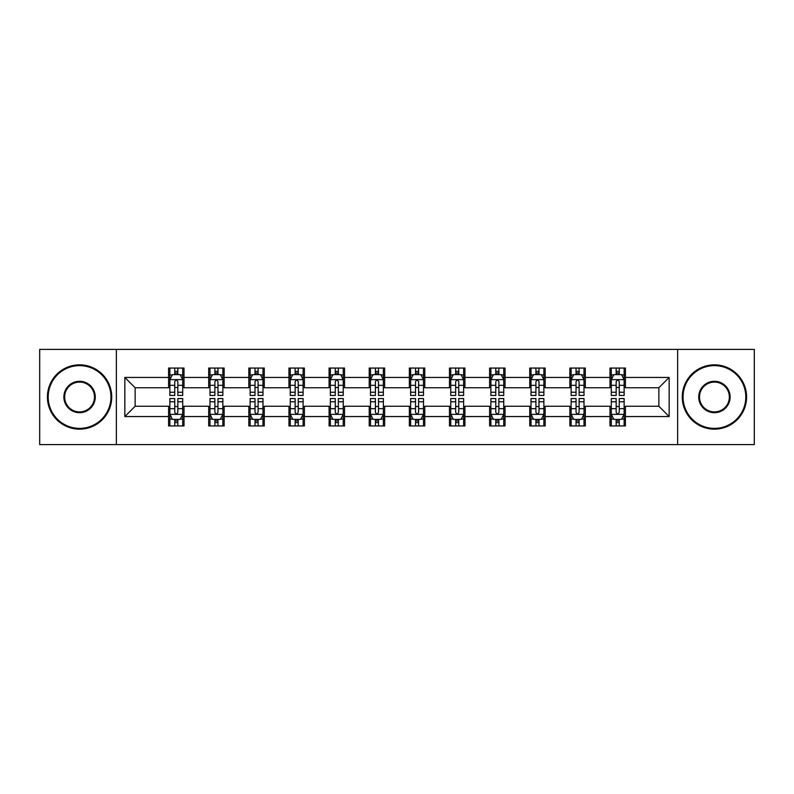 <?xml version="1.0" encoding="UTF-8"?>
<svg xmlns="http://www.w3.org/2000/svg" width="794" height="794" viewBox="0 0 794 794"><rect width="100%" height="100%" fill="white"/><g stroke="black" fill="none" stroke-linecap="round" stroke-linejoin="round"><path stroke-width="1.19" d="M677.639 444.59L754.3 444.59L754.3 349.41L677.639 349.41L677.639 444.59L116.361 444.59L116.361 349.41L39.7 349.41L39.7 444.59L116.361 444.59M677.639 349.41L116.361 349.41M625.424 377.448L625.424 368.059L609.99 368.059L609.99 377.448L585.297 377.448L585.297 368.059L569.864 368.059L569.864 377.448L545.17 377.448L545.17 368.059L529.737 368.059L529.737 377.448L505.044 377.448L505.044 368.059L489.6 368.059L489.6 377.448L464.907 377.448L464.907 368.059L449.473 368.059L449.473 377.448L424.78 377.448L424.78 368.059L409.347 368.059L409.347 377.448L384.653 377.448L384.653 368.059L369.22 368.059L369.22 377.448L344.527 377.448L344.527 368.059L329.093 368.059L329.093 377.448L304.4 377.448L304.4 368.059L288.956 368.059L288.956 377.448L264.263 377.448L264.263 368.059L248.83 368.059L248.83 377.448L224.136 377.448L224.136 368.059L208.703 368.059L208.703 377.448L184.01 377.448L184.01 368.059L168.576 368.059L168.576 377.448L124.847 377.448L124.847 416.552L135.139 406.26L168.576 406.26L168.576 425.941L184.01 425.941L184.01 406.26L208.703 406.26L208.703 425.941L224.136 425.941L224.136 406.26L248.83 406.26L248.83 425.941L264.263 425.941L264.263 406.26L288.956 406.26L288.956 425.941L304.4 425.941L304.4 406.26L329.093 406.26L329.093 425.941L344.527 425.941L344.527 406.26L369.22 406.26L369.22 425.941L384.653 425.941L384.653 406.26L409.347 406.26L409.347 425.941L424.78 425.941L424.78 406.26L449.473 406.26L449.473 425.941L464.907 425.941L464.907 406.26L489.6 406.26L489.6 425.941L505.044 425.941L505.044 406.26L529.737 406.26L529.737 425.941L545.17 425.941L545.17 406.26L569.864 406.26L569.864 425.941L585.297 425.941L585.297 406.26L609.99 406.26L609.99 425.941L625.424 425.941L625.424 406.26L658.861 406.26L658.861 387.74L625.424 387.74L625.424 377.448L669.153 377.448L669.153 416.552L625.424 416.552M609.99 416.552L585.297 416.552M569.864 416.552L545.17 416.552M529.737 416.552L505.044 416.552M489.6 416.552L464.907 416.552M449.473 416.552L424.78 416.552M409.347 416.552L384.653 416.552M369.22 416.552L344.527 416.552M329.093 416.552L304.4 416.552M288.956 416.552L264.263 416.552M248.83 416.552L224.136 416.552M208.703 416.552L184.01 416.552M168.576 416.552L124.847 416.552M609.99 377.448L609.99 387.74L585.297 387.74L585.297 377.448M569.864 377.448L569.864 387.74L545.17 387.74L545.17 377.448M529.737 377.448L529.737 387.74L505.044 387.74L505.044 377.448M489.6 377.448L489.6 387.74L464.907 387.74L464.907 377.448M449.473 377.448L449.473 387.74L424.78 387.74L424.78 377.448M409.347 377.448L409.347 387.74L384.653 387.74L384.653 377.448M369.22 377.448L369.22 387.74L344.527 387.74L344.527 377.448M329.093 377.448L329.093 387.74L304.4 387.74L304.4 377.448M288.956 377.448L288.956 387.74L264.263 387.74L264.263 377.448M248.83 377.448L248.83 387.74L224.136 387.74L224.136 377.448M208.703 377.448L208.703 387.74L184.01 387.74L184.01 377.448M168.576 377.448L168.576 387.74L135.139 387.74L124.847 377.448M135.139 387.74L135.139 406.26M669.153 416.552L658.861 406.26M658.861 387.74L669.153 377.448M168.576 374.49L169.856 374.49M174.749 374.49L177.836 374.49M182.719 374.49L184.01 374.49M168.576 387.482L169.856 387.482M174.749 387.482L177.836 387.482M182.719 387.482L184.01 387.482M168.576 406.518L169.856 406.518M174.749 406.518L177.836 406.518M182.719 406.518L184.01 406.518M168.576 419.51L169.856 419.51M174.749 419.51L177.836 419.51M182.719 419.51L184.01 419.51M208.703 406.518L209.993 406.518M214.876 406.518L217.963 406.518M222.856 406.518L224.136 406.518M208.703 419.51L209.993 419.51M214.876 419.51L217.963 419.51M222.856 419.51L224.136 419.51M208.703 374.49L209.993 374.49M214.876 374.49L217.963 374.49M222.856 374.49L224.136 374.49M208.703 387.482L209.993 387.482M214.876 387.482L217.963 387.482M222.856 387.482L224.136 387.482M248.83 406.518L250.12 406.518M255.003 406.518L258.09 406.518M262.983 406.518L264.263 406.518M248.83 419.51L250.12 419.51M255.003 419.51L258.09 419.51M262.983 419.51L264.263 419.51M248.83 374.49L250.12 374.49M255.003 374.49L258.09 374.49M262.983 374.49L264.263 374.49M248.83 387.482L250.12 387.482M255.003 387.482L258.09 387.482M262.983 387.482L264.263 387.482M288.956 406.518L290.247 406.518M295.14 406.518L298.226 406.518M303.109 406.518L304.4 406.518M288.956 419.51L290.247 419.51M295.14 419.51L298.226 419.51M303.109 419.51L304.4 419.51M288.956 374.49L290.247 374.49M295.14 374.49L298.226 374.49M303.109 374.49L304.4 374.49M288.956 387.482L290.247 387.482M295.14 387.482L298.226 387.482M303.109 387.482L304.4 387.482M329.093 406.518L330.373 406.518M335.267 406.518L338.353 406.518M343.236 406.518L344.527 406.518M329.093 419.51L330.373 419.51M335.267 419.51L338.353 419.51M343.236 419.51L344.527 419.51M329.093 374.49L330.373 374.49M335.267 374.49L338.353 374.49M343.236 374.49L344.527 374.49M329.093 387.482L330.373 387.482M335.267 387.482L338.353 387.482M343.236 387.482L344.527 387.482M369.22 406.518L370.5 406.518M375.393 406.518L378.48 406.518M383.363 406.518L384.653 406.518M369.22 419.51L370.5 419.51M375.393 419.51L378.48 419.51M383.363 419.51L384.653 419.51M369.22 374.49L370.5 374.49M375.393 374.49L378.48 374.49M383.363 374.49L384.653 374.49M369.22 387.482L370.5 387.482M375.393 387.482L378.48 387.482M383.363 387.482L384.653 387.482M409.347 406.518L410.637 406.518M415.52 406.518L418.607 406.518M423.5 406.518L424.78 406.518M409.347 419.51L410.637 419.51M415.52 419.51L418.607 419.51M423.5 419.51L424.78 419.51M409.347 374.49L410.637 374.49M415.52 374.49L418.607 374.49M423.5 374.49L424.78 374.49M409.347 387.482L410.637 387.482M415.52 387.482L418.607 387.482M423.5 387.482L424.78 387.482M449.473 406.518L450.764 406.518M455.647 406.518L458.733 406.518M463.627 406.518L464.907 406.518M449.473 419.51L450.764 419.51M455.647 419.51L458.733 419.51M463.627 419.51L464.907 419.51M449.473 374.49L450.764 374.49M455.647 374.49L458.733 374.49M463.627 374.49L464.907 374.49M449.473 387.482L450.764 387.482M455.647 387.482L458.733 387.482M463.627 387.482L464.907 387.482M489.6 406.518L490.891 406.518M495.774 406.518L498.86 406.518M503.753 406.518L505.044 406.518M489.6 419.51L490.891 419.51M495.774 419.51L498.86 419.51M503.753 419.51L505.044 419.51M489.6 374.49L490.891 374.49M495.774 374.49L498.86 374.49M503.753 374.49L505.044 374.49M489.6 387.482L490.891 387.482M495.774 387.482L498.86 387.482M503.753 387.482L505.044 387.482M529.737 406.518L531.017 406.518M535.91 406.518L538.997 406.518M543.88 406.518L545.17 406.518M529.737 419.51L531.017 419.51M535.91 419.51L538.997 419.51M543.88 419.51L545.17 419.51M529.737 374.49L531.017 374.49M535.91 374.49L538.997 374.49M543.88 374.49L545.17 374.49M529.737 387.482L531.017 387.482M535.91 387.482L538.997 387.482M543.88 387.482L545.17 387.482M569.864 406.518L571.144 406.518M576.037 406.518L579.124 406.518M584.007 406.518L585.297 406.518M569.864 419.51L571.144 419.51M576.037 419.51L579.124 419.51M584.007 419.51L585.297 419.51M569.864 374.49L571.144 374.49M576.037 374.49L579.124 374.49M584.007 374.49L585.297 374.49M569.864 387.482L571.144 387.482M576.037 387.482L579.124 387.482M584.007 387.482L585.297 387.482M609.99 406.518L611.281 406.518M616.164 406.518L619.251 406.518M624.144 406.518L625.424 406.518M609.99 419.51L611.281 419.51M616.164 419.51L619.251 419.51M624.144 419.51L625.424 419.51M609.99 374.49L611.281 374.49M616.164 374.49L619.251 374.49M624.144 374.49L625.424 374.49M609.99 387.482L611.281 387.482M616.164 387.482L619.251 387.482M624.144 387.482L625.424 387.482M177.836 371.403L174.749 371.403M182.719 392.236L177.836 392.236L177.836 395.452L182.719 395.452L182.719 379.76L180.149 374.619L172.437 374.619L169.856 379.76L169.856 395.452L174.749 395.452L174.749 392.236L169.856 392.236M169.856 379.76L169.856 368.059M182.719 379.76L182.719 368.059M174.749 374.619L174.749 368.059M177.836 368.059L177.836 374.619M177.836 392.236L177.836 381.696C176.804 379.711 175.782 379.711 174.749 381.696L174.749 392.236M174.749 422.597L177.836 422.597M169.856 401.764L174.749 401.764L174.749 398.548L169.856 398.548L169.856 414.24L172.437 419.381L180.149 419.381L182.719 414.24L182.719 398.548L177.836 398.548L177.836 401.764L182.719 401.764M182.719 414.24L182.719 425.941M169.856 414.24L169.856 425.941M177.836 419.381L177.836 425.941M174.749 425.941L174.749 419.381M174.749 401.764L174.749 412.304C175.772 414.289 176.804 414.289 177.836 412.304L177.836 401.764M79.569 365.617A31.383 31.383 0 0 0 48.186 397A31.383 31.383 0 0 0 79.569 428.383A31.383 31.383 0 0 0 110.952 397A31.383 31.383 0 0 0 79.569 365.617M79.569 429.157A32.157 32.157 0 0 1 47.422 397A32.157 32.157 0 0 1 79.569 364.843A32.157 32.157 0 0 1 111.726 397A32.157 32.157 0 0 1 79.569 429.157M79.569 381.309A15.691 15.691 0 0 1 95.26 397A15.691 15.691 0 0 1 79.569 412.691A15.691 15.691 0 0 1 63.877 397A15.691 15.691 0 0 1 79.569 381.309M79.569 411.917A14.917 14.917 0 0 0 94.496 397A14.917 14.917 0 0 0 79.569 382.083A14.917 14.917 0 0 0 64.651 397A14.917 14.917 0 0 0 79.569 411.917M714.431 365.617A31.383 31.383 0 0 0 683.048 397A31.383 31.383 0 0 0 714.431 428.383A31.383 31.383 0 0 0 745.814 397A31.383 31.383 0 0 0 714.431 365.617M714.431 429.157A32.157 32.157 0 0 1 682.274 397A32.157 32.157 0 0 1 714.431 364.843A32.157 32.157 0 0 1 746.578 397A32.157 32.157 0 0 1 714.431 429.157M714.431 381.309A15.691 15.691 0 0 1 730.123 397A15.691 15.691 0 0 1 714.431 412.691A15.691 15.691 0 0 1 698.74 397A15.691 15.691 0 0 1 714.431 381.309M714.431 411.917A14.917 14.917 0 0 0 729.349 397A14.917 14.917 0 0 0 714.431 382.083A14.917 14.917 0 0 0 699.504 397A14.917 14.917 0 0 0 714.431 411.917M217.963 371.403L214.876 371.403M222.856 392.236L217.963 392.236L217.963 395.452L222.856 395.452L222.856 379.76L220.275 374.619L212.564 374.619L209.993 379.76L209.993 395.452L214.876 395.452L214.876 392.236L209.993 392.236M209.993 379.76L209.993 368.059M222.856 379.76L222.856 368.059M214.876 374.619L214.876 368.059M217.963 368.059L217.963 374.619M217.963 392.236L217.963 381.696C216.941 379.711 215.908 379.711 214.876 381.696L214.876 392.236M258.09 371.403L255.003 371.403M262.983 392.236L258.09 392.236L258.09 395.452L262.983 395.452L262.983 379.76L260.412 374.619L252.691 374.619L250.12 379.76L250.12 395.452L255.003 395.452L255.003 392.236L250.12 392.236M250.12 379.76L250.12 368.059M262.983 379.76L262.983 368.059M255.003 374.619L255.003 368.059M258.09 368.059L258.09 374.619M258.09 392.236L258.09 381.696C257.067 379.711 256.035 379.711 255.003 381.696L255.003 392.236M214.876 422.597L217.963 422.597M209.993 401.764L214.876 401.764L214.876 398.548L209.993 398.548L209.993 414.24L212.564 419.381L220.275 419.381L222.856 414.24L222.856 398.548L217.963 398.548L217.963 401.764L222.856 401.764M222.856 414.24L222.856 425.941M209.993 414.24L209.993 425.941M217.963 419.381L217.963 425.941M214.876 425.941L214.876 419.381M214.876 401.764L214.876 412.304C215.908 414.289 216.931 414.289 217.963 412.304L217.963 401.764M255.003 422.597L258.09 422.597M250.12 401.764L255.003 401.764L255.003 398.548L250.12 398.548L250.12 414.24L252.691 419.381L260.412 419.381L262.983 414.24L262.983 398.548L258.09 398.548L258.09 401.764L262.983 401.764M262.983 414.24L262.983 425.941M250.12 414.24L250.12 425.941M258.09 419.381L258.09 425.941M255.003 425.941L255.003 419.381M255.003 401.764L255.003 412.304C256.035 414.289 257.067 414.289 258.09 412.304L258.09 401.764M298.226 371.403L295.14 371.403M303.109 392.236L298.226 392.236L298.226 395.452L303.109 395.452L303.109 379.76L300.539 374.619L292.817 374.619L290.247 379.76L290.247 395.452L295.14 395.452L295.14 392.236L290.247 392.236M290.247 379.76L290.247 368.059M303.109 379.76L303.109 368.059M295.14 374.619L295.14 368.059M298.226 368.059L298.226 374.619M298.226 392.236L298.226 381.696C297.194 379.711 296.162 379.711 295.14 381.696L295.14 392.236M338.353 371.403L335.267 371.403M343.236 392.236L338.353 392.236L338.353 395.452L343.236 395.452L343.236 379.76L340.666 374.619L332.944 374.619L330.373 379.76L330.373 395.452L335.267 395.452L335.267 392.236L330.373 392.236M330.373 379.76L330.373 368.059M343.236 379.76L343.236 368.059M335.267 374.619L335.267 368.059M338.353 368.059L338.353 374.619M338.353 392.236L338.353 381.696C337.321 379.711 336.299 379.711 335.267 381.696L335.267 392.236M378.48 371.403L375.393 371.403M383.363 392.236L378.48 392.236L378.48 395.452L383.363 395.452L383.363 379.76L380.792 374.619L373.081 374.619L370.5 379.76L370.5 395.452L375.393 395.452L375.393 392.236L370.5 392.236M370.5 379.76L370.5 368.059M383.363 379.76L383.363 368.059M375.393 374.619L375.393 368.059M378.48 368.059L378.48 374.619M378.48 392.236L378.48 381.696C377.448 379.711 376.425 379.711 375.393 381.696L375.393 392.236M295.14 422.597L298.226 422.597M290.247 401.764L295.14 401.764L295.14 398.548L290.247 398.548L290.247 414.24L292.817 419.381L300.539 419.381L303.109 414.24L303.109 398.548L298.226 398.548L298.226 401.764L303.109 401.764M303.109 414.24L303.109 425.941M290.247 414.24L290.247 425.941M298.226 419.381L298.226 425.941M295.14 425.941L295.14 419.381M295.14 401.764L295.14 412.304C296.162 414.289 297.194 414.289 298.226 412.304L298.226 401.764M335.267 422.597L338.353 422.597M330.373 401.764L335.267 401.764L335.267 398.548L330.373 398.548L330.373 414.24L332.944 419.381L340.666 419.381L343.236 414.24L343.236 398.548L338.353 398.548L338.353 401.764L343.236 401.764M343.236 414.24L343.236 425.941M330.373 414.24L330.373 425.941M338.353 419.381L338.353 425.941M335.267 425.941L335.267 419.381M335.267 401.764L335.267 412.304C336.289 414.289 337.321 414.289 338.353 412.304L338.353 401.764M375.393 422.597L378.48 422.597M370.5 401.764L375.393 401.764L375.393 398.548L370.5 398.548L370.5 414.24L373.081 419.381L380.792 419.381L383.363 414.24L383.363 398.548L378.48 398.548L378.48 401.764L383.363 401.764M383.363 414.24L383.363 425.941M370.5 414.24L370.5 425.941M378.48 419.381L378.48 425.941M375.393 425.941L375.393 419.381M375.393 401.764L375.393 412.304C376.416 414.289 377.448 414.289 378.48 412.304L378.48 401.764M418.607 371.403L415.52 371.403M423.5 392.236L418.607 392.236L418.607 395.452L423.5 395.452L423.5 379.76L420.919 374.619L413.208 374.619L410.637 379.76L410.637 395.452L415.52 395.452L415.52 392.236L410.637 392.236M410.637 379.76L410.637 368.059M423.5 379.76L423.5 368.059M415.52 374.619L415.52 368.059M418.607 368.059L418.607 374.619M418.607 392.236L418.607 381.696C417.584 379.711 416.552 379.711 415.52 381.696L415.52 392.236M415.52 422.597L418.607 422.597M410.637 401.764L415.52 401.764L415.52 398.548L410.637 398.548L410.637 414.24L413.208 419.381L420.919 419.381L423.5 414.24L423.5 398.548L418.607 398.548L418.607 401.764L423.5 401.764M423.5 414.24L423.5 425.941M410.637 414.24L410.637 425.941M418.607 419.381L418.607 425.941M415.52 425.941L415.52 419.381M415.52 401.764L415.52 412.304C416.552 414.289 417.575 414.289 418.607 412.304L418.607 401.764M458.733 371.403L455.647 371.403M463.627 392.236L458.733 392.236L458.733 395.452L463.627 395.452L463.627 379.76L461.056 374.619L453.334 374.619L450.764 379.76L450.764 395.452L455.647 395.452L455.647 392.236L450.764 392.236M450.764 379.76L450.764 368.059M463.627 379.76L463.627 368.059M455.647 374.619L455.647 368.059M458.733 368.059L458.733 374.619M458.733 392.236L458.733 381.696C457.711 379.711 456.679 379.711 455.647 381.696L455.647 392.236M455.647 422.597L458.733 422.597M450.764 401.764L455.647 401.764L455.647 398.548L450.764 398.548L450.764 414.24L453.334 419.381L461.056 419.381L463.627 414.24L463.627 398.548L458.733 398.548L458.733 401.764L463.627 401.764M463.627 414.24L463.627 425.941M450.764 414.24L450.764 425.941M458.733 419.381L458.733 425.941M455.647 425.941L455.647 419.381M455.647 401.764L455.647 412.304C456.679 414.289 457.701 414.289 458.733 412.304L458.733 401.764M498.86 371.403L495.774 371.403M503.753 392.236L498.86 392.236L498.86 395.452L503.753 395.452L503.753 379.76L501.183 374.619L493.461 374.619L490.891 379.76L490.891 395.452L495.774 395.452L495.774 392.236L490.891 392.236M490.891 379.76L490.891 368.059M503.753 379.76L503.753 368.059M495.774 374.619L495.774 368.059M498.86 368.059L498.86 374.619M498.86 392.236L498.86 381.696C497.838 379.711 496.806 379.711 495.774 381.696L495.774 392.236M495.774 422.597L498.86 422.597M490.891 401.764L495.774 401.764L495.774 398.548L490.891 398.548L490.891 414.24L493.461 419.381L501.183 419.381L503.753 414.24L503.753 398.548L498.86 398.548L498.86 401.764L503.753 401.764M503.753 414.24L503.753 425.941M490.891 414.24L490.891 425.941M498.86 419.381L498.86 425.941M495.774 425.941L495.774 419.381M495.774 401.764L495.774 412.304C496.806 414.289 497.838 414.289 498.86 412.304L498.86 401.764M538.997 371.403L535.91 371.403M543.88 392.236L538.997 392.236L538.997 395.452L543.88 395.452L543.88 379.76L541.309 374.619L533.588 374.619L531.017 379.76L531.017 395.452L535.91 395.452L535.91 392.236L531.017 392.236M531.017 379.76L531.017 368.059M543.88 379.76L543.88 368.059M535.91 374.619L535.91 368.059M538.997 368.059L538.997 374.619M538.997 392.236L538.997 381.696C537.965 379.711 536.933 379.711 535.91 381.696L535.91 392.236M535.91 422.597L538.997 422.597M531.017 401.764L535.91 401.764L535.91 398.548L531.017 398.548L531.017 414.24L533.588 419.381L541.309 419.381L543.88 414.24L543.88 398.548L538.997 398.548L538.997 401.764L543.88 401.764M543.88 414.24L543.88 425.941M531.017 414.24L531.017 425.941M538.997 419.381L538.997 425.941M535.91 425.941L535.91 419.381M535.91 401.764L535.91 412.304C536.933 414.289 537.965 414.289 538.997 412.304L538.997 401.764M579.124 371.403L576.037 371.403M584.007 392.236L579.124 392.236L579.124 395.452L584.007 395.452L584.007 379.76L581.436 374.619L573.725 374.619L571.144 379.76L571.144 395.452L576.037 395.452L576.037 392.236L571.144 392.236M571.144 379.76L571.144 368.059M584.007 379.76L584.007 368.059M576.037 374.619L576.037 368.059M579.124 368.059L579.124 374.619M579.124 392.236L579.124 381.696C578.092 379.711 577.069 379.711 576.037 381.696L576.037 392.236M576.037 422.597L579.124 422.597M571.144 401.764L576.037 401.764L576.037 398.548L571.144 398.548L571.144 414.24L573.725 419.381L581.436 419.381L584.007 414.24L584.007 398.548L579.124 398.548L579.124 401.764L584.007 401.764M584.007 414.24L584.007 425.941M571.144 414.24L571.144 425.941M579.124 419.381L579.124 425.941M576.037 425.941L576.037 419.381M576.037 401.764L576.037 412.304C577.059 414.289 578.092 414.289 579.124 412.304L579.124 401.764M619.251 371.403L616.164 371.403M624.144 392.236L619.251 392.236L619.251 395.452L624.144 395.452L624.144 379.76L621.563 374.619L613.851 374.619L611.281 379.76L611.281 395.452L616.164 395.452L616.164 392.236L611.281 392.236M611.281 379.76L611.281 368.059M624.144 379.76L624.144 368.059M616.164 374.619L616.164 368.059M619.251 368.059L619.251 374.619M619.251 392.236L619.251 381.696C618.228 379.711 617.196 379.711 616.164 381.696L616.164 392.236M616.164 422.597L619.251 422.597M611.281 401.764L616.164 401.764L616.164 398.548L611.281 398.548L611.281 414.24L613.851 419.381L621.563 419.381L624.144 414.24L624.144 398.548L619.251 398.548L619.251 401.764L624.144 401.764M624.144 414.24L624.144 425.941M611.281 414.24L611.281 425.941M619.251 419.381L619.251 425.941M616.164 425.941L616.164 419.381M616.164 401.764L616.164 412.304C617.196 414.289 618.218 414.289 619.251 412.304L619.251 401.764M182.66 379.641L169.926 379.641M169.856 374.927L172.278 374.927M180.307 374.927L182.719 374.927M174.749 385.338L169.856 385.338M182.719 385.338L177.836 385.338M177.836 373.041L174.749 373.041M169.926 414.359L182.66 414.359M182.719 419.073L180.307 419.073M172.278 419.073L169.856 419.073M177.836 408.662L182.719 408.662M169.856 408.662L174.749 408.662M174.749 420.959L177.836 420.959M222.786 379.641L210.053 379.641M209.993 374.927L212.405 374.927M220.434 374.927L222.856 374.927M214.876 385.338L209.993 385.338M222.856 385.338L217.963 385.338M217.963 373.041L214.876 373.041M262.913 379.641L250.179 379.641M250.12 374.927L252.532 374.927M260.561 374.927L262.983 374.927M255.003 385.338L250.12 385.338M262.983 385.338L258.09 385.338M258.09 373.041L255.003 373.041M210.053 414.359L222.786 414.359M222.856 419.073L220.434 419.073M212.405 419.073L209.993 419.073M217.963 408.662L222.856 408.662M209.993 408.662L214.876 408.662M214.876 420.959L217.963 420.959M250.179 414.359L262.913 414.359M262.983 419.073L260.561 419.073M252.532 419.073L250.12 419.073M258.09 408.662L262.983 408.662M250.12 408.662L255.003 408.662M255.003 420.959L258.09 420.959M303.04 379.641L290.316 379.641M290.247 374.927L292.668 374.927M300.688 374.927L303.109 374.927M295.14 385.338L290.247 385.338M303.109 385.338L298.226 385.338M298.226 373.041L295.14 373.041M343.177 379.641L330.443 379.641M330.373 374.927L332.795 374.927M340.825 374.927L343.236 374.927M335.267 385.338L330.373 385.338M343.236 385.338L338.353 385.338M338.353 373.041L335.267 373.041M383.303 379.641L370.57 379.641M370.5 374.927L372.922 374.927M380.951 374.927L383.363 374.927M375.393 385.338L370.5 385.338M383.363 385.338L378.48 385.338M378.48 373.041L375.393 373.041M290.316 414.359L303.04 414.359M303.109 419.073L300.688 419.073M292.668 419.073L290.247 419.073M298.226 408.662L303.109 408.662M290.247 408.662L295.14 408.662M295.14 420.959L298.226 420.959M330.443 414.359L343.177 414.359M343.236 419.073L340.825 419.073M332.795 419.073L330.373 419.073M338.353 408.662L343.236 408.662M330.373 408.662L335.267 408.662M335.267 420.959L338.353 420.959M370.57 414.359L383.303 414.359M383.363 419.073L380.951 419.073M372.922 419.073L370.5 419.073M378.48 408.662L383.363 408.662M370.5 408.662L375.393 408.662M375.393 420.959L378.48 420.959M423.43 379.641L410.697 379.641M410.637 374.927L413.049 374.927M421.078 374.927L423.5 374.927M415.52 385.338L410.637 385.338M423.5 385.338L418.607 385.338M418.607 373.041L415.52 373.041M410.697 414.359L423.43 414.359M423.5 419.073L421.078 419.073M413.049 419.073L410.637 419.073M418.607 408.662L423.5 408.662M410.637 408.662L415.52 408.662M415.52 420.959L418.607 420.959M463.557 379.641L450.823 379.641M450.764 374.927L453.176 374.927M461.205 374.927L463.627 374.927M455.647 385.338L450.764 385.338M463.627 385.338L458.733 385.338M458.733 373.041L455.647 373.041M450.823 414.359L463.557 414.359M463.627 419.073L461.205 419.073M453.176 419.073L450.764 419.073M458.733 408.662L463.627 408.662M450.764 408.662L455.647 408.662M455.647 420.959L458.733 420.959M503.684 379.641L490.96 379.641M490.891 374.927L493.312 374.927M501.332 374.927L503.753 374.927M495.774 385.338L490.891 385.338M503.753 385.338L498.86 385.338M498.86 373.041L495.774 373.041M490.96 414.359L503.684 414.359M503.753 419.073L501.332 419.073M493.312 419.073L490.891 419.073M498.86 408.662L503.753 408.662M490.891 408.662L495.774 408.662M495.774 420.959L498.86 420.959M543.821 379.641L531.087 379.641M531.017 374.927L533.439 374.927M541.468 374.927L543.88 374.927M535.91 385.338L531.017 385.338M543.88 385.338L538.997 385.338M538.997 373.041L535.91 373.041M531.087 414.359L543.821 414.359M543.88 419.073L541.468 419.073M533.439 419.073L531.017 419.073M538.997 408.662L543.88 408.662M531.017 408.662L535.91 408.662M535.91 420.959L538.997 420.959M583.947 379.641L571.214 379.641M571.144 374.927L573.566 374.927M581.595 374.927L584.007 374.927M576.037 385.338L571.144 385.338M584.007 385.338L579.124 385.338M579.124 373.041L576.037 373.041M571.214 414.359L583.947 414.359M584.007 419.073L581.595 419.073M573.566 419.073L571.144 419.073M579.124 408.662L584.007 408.662M571.144 408.662L576.037 408.662M576.037 420.959L579.124 420.959M624.074 379.641L611.34 379.641M611.281 374.927L613.693 374.927M621.722 374.927L624.144 374.927M616.164 385.338L611.281 385.338M624.144 385.338L619.251 385.338M619.251 373.041L616.164 373.041M611.34 414.359L624.074 414.359M624.144 419.073L621.722 419.073M613.693 419.073L611.281 419.073M619.251 408.662L624.144 408.662M611.281 408.662L616.164 408.662M616.164 420.959L619.251 420.959"/></g></svg>
